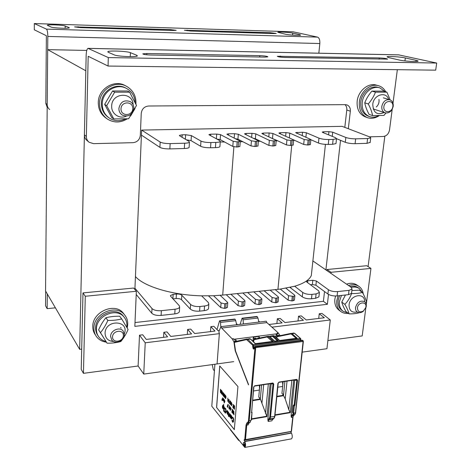 <?xml version="1.0" encoding="UTF-8"?>
<svg xmlns="http://www.w3.org/2000/svg" width="471" height="471" viewBox="0 0 471 471"><rect width="100%" height="100%" fill="white"/><g stroke="black" fill="none" stroke-linecap="round" stroke-linejoin="round"><path stroke-width="0.71" d="M47.689 49.649L45.552 290.978L79.658 349.352L85.822 70.78L47.689 49.649L86.764 50.426M141.636 130.078L160.169 142.071C162.212 143.096 165.533 143.602 170.137 143.596L184.632 143.225C187.352 143.125 188.953 142.784 189.436 142.195L188.965 141.359L179.651 135.842L179.386 135.389L182.2 134.812L185.633 134.735L191.379 135.589L200.958 141.065C203.142 142.059 206.457 142.554 210.902 142.548L215.795 142.425C218.326 142.336 219.816 142.018 220.275 141.477L219.704 140.599L209.165 134.877L208.953 134.559L210.708 134.2L216.707 134.07L220.528 134.629L233.192 141.288L237.172 141.877L240.239 141.483L239.986 141.117L227.157 134.482L226.928 134.158L228.606 133.817L234.505 133.693L238.32 134.241L251.437 140.829L255.412 141.406L258.385 141.029L258.108 140.658L244.826 134.1L244.573 133.764L246.186 133.44L251.973 133.317L255.782 133.864L269.347 140.376L273.315 140.947L276.2 140.588L275.894 140.205L262.176 133.723L261.9 133.381L263.448 133.075L269.135 132.952L272.939 133.487L286.927 139.928L290.89 140.499L293.68 140.152L293.356 139.763L279.215 133.352L278.92 133.005L280.41 132.71L285.997 132.592L289.789 133.122L304.184 139.493L308.14 140.058L310.848 139.722L310.501 139.334L295.641 132.634L302.559 132.233L306.35 132.763L318.961 138.138C321.534 139.063 324.813 139.528 328.805 139.522L333.127 139.416L336.524 138.721L335.552 137.726L322.617 132.41L322.258 132.045L323.601 131.786L328.935 131.668L332.714 132.192L345.849 137.473C348.493 138.38 351.76 138.833 355.652 138.839L367.598 138.527L370.724 137.903L369.623 136.884L342.111 126.34L141.636 130.078L134.894 289.541M325.903 269.912L340.527 140.334M81.695 349.105L79.658 349.352M384.842 136.196L368.092 266.61M285.461 57.48C280.528 57.256 277.819 56.85 277.342 56.273L379.29 57.915C384.171 58.157 386.932 58.563 387.58 59.128L285.461 57.48M108.248 52.246L107.853 51.698C108.73 50.373 127.282 51.186 130.408 52.67L136.861 55.307L137.367 55.931C136.543 57.315 117.244 56.461 114.282 54.901L108.248 52.246M388.746 57.639L387.027 56.82C387.692 56.02 400.456 56.814 405.331 57.957L416.105 60.335C417.695 60.688 418.342 60.989 418.054 61.23C417.394 62.054 404.177 61.212 399.302 60.029L388.746 57.639M150.702 55.019C145.763 54.819 143.137 54.424 142.825 53.835L146.817 53.506L259.821 55.649C264.737 55.872 267.422 56.273 267.875 56.856L264.82 57.103L150.702 55.019M88.254 48.366L398.59 54.854L436.705 63.049L108.306 57.58L88.024 48.366C86.952 48.896 86.328 51.204 86.164 55.29L84.403 134.836C84.409 137.244 85.333 139.175 87.17 140.629L88.63 141.842M348.322 128.718L350.336 111.227C350.542 108.118 349.441 106.022 347.045 104.939L345.384 104.65L148.606 106.004C144.314 106.481 141.859 108.954 141.241 113.417L140.329 135.289C139.722 139.675 137.285 142.142 133.005 142.678L93.535 143.655L89.143 142.266C87.294 140.805 86.37 138.863 86.364 136.431L88.189 56.284L108.059 66.046L108.306 57.58M436.705 63.049L435.687 70.161L108.059 66.046M345.007 104.656C346.397 105.987 346.986 107.765 346.786 109.99L344.807 127.37M397.341 69.679L392.991 103.237M392.196 109.354L389.517 130.008C388.693 133.864 386.614 136.025 383.282 136.484L369.476 136.831M170.237 29.585L176.183 30.344L173.334 30.485L80.459 27.63L74.601 26.888L170.237 29.585L170.196 30.385M299.68 34.642L300.657 35.095C300.339 35.696 288.676 35.019 285.391 34.206L277.772 32.264C278.114 31.681 289.459 32.328 292.768 33.117L299.68 34.642L299.621 35.284M69.072 27.601L69.308 27.877C68.984 28.755 52.811 28.024 51.045 27.047L47.235 25.21C47.624 24.362 63.285 25.063 65.181 26.005L69.072 27.601L69.066 27.989M270.16 32.693L276.253 33.465L273.987 33.576L190.39 31.009L184.397 30.244L270.16 32.693L270.095 33.453M49.667 109.525C48.06 108.253 47.241 106.581 47.206 104.509L47.806 36.438C47.754 32.358 47.294 29.92 46.429 29.12L34.324 23.55L293.192 31.822L317.548 37.121C319.25 37.851 320.009 39.988 319.827 43.538L318.843 53.188M47.206 104.509L45.811 103.373L46.376 35.725L34.295 29.791L34.324 23.55M45.811 103.373L47.182 107.317M45.675 291.184L45.546 305.779L47.159 308.664L47.3 293.975M55.395 307.822L47.159 308.664M268.97 324.495L282.094 322.9L277.342 318.743L280.168 318.408L284.937 322.553L303.448 320.304L298.532 316.224L301.293 315.894L306.227 319.962L324.325 317.76L319.244 313.751L321.946 313.427L330.289 319.974L326.939 348.711L302.205 352.137M276.883 323.536L277.342 318.743M258.626 321.034L259.674 321.999M236.383 323.63L237.531 324.654M219.351 333.651L145.227 342.788L139.493 335.175L142.742 334.793L146.275 339.426L167.582 336.836L163.843 332.279L167.011 331.896L170.779 336.447L191.573 333.915L187.611 329.441L190.708 329.076L194.7 333.539L215.006 331.066L210.831 326.674L213.858 326.315L218.055 330.695L219.245 330.548M210.478 331.613L210.831 326.674M187.299 334.434L187.611 329.441M163.567 337.324L163.843 332.279M139.493 335.175L138.115 365.996L143.755 374.092L233.716 361.628M145.227 342.788L143.755 374.092M330.289 319.974L271.92 327.168M318.72 318.443L319.244 313.751M298.031 320.963L298.532 316.224M365.832 307.893L362.199 335.923L327.893 340.527M330.925 273.38L331.054 272.291L370.948 268.399L366.261 304.554M138.115 365.996L83.449 373.338L85.28 296.259L136.349 291.278L134.841 326.368L327.374 304.301L328.511 294.428M136.349 291.278L133.64 288.046L82.984 292.903L81.23 369.382L83.449 373.338M82.984 292.903L85.28 296.259M324.519 291.555L323.412 301.305L327.374 304.301M323.412 301.305L135.006 322.553M370.948 268.399L366.679 265.721L327.015 269.518L331.054 272.291M327.015 269.518L326.892 270.595M378.931 99.422C379.396 102.378 378.525 104.898 376.311 106.999M365.584 116.996L365.09 116.82C359.291 114.182 356.653 109.001 357.165 101.265C358.107 90.832 368.552 82.26 376.635 85.198L378.184 85.634M379.114 115.707C375.163 118.315 371.219 118.945 367.28 117.585C361.469 114.942 358.825 109.737 359.349 101.971C360.303 91.504 370.783 82.89 378.89 85.834C381.875 86.835 384.159 88.831 385.749 91.821M95.525 335.093C93.641 332.597 92.734 329.694 92.793 326.385C92.457 311.796 114.747 302.164 123.178 313.009L124.368 314.587M106.387 342.158C102.331 341.652 99.11 339.909 96.72 336.942C94.801 334.422 93.864 331.484 93.929 328.128C93.599 313.486 115.978 303.795 124.432 314.675C127.529 318.402 128.442 322.812 127.164 327.916M340.645 311.384L339.02 310.165C335.799 307.693 334.41 304.03 334.852 299.197L335.546 296.006M346.55 284.143C350.395 282.8 353.786 283.047 356.735 284.89L356.965 285.049M348.41 313.368C345.579 313.698 343.1 313.115 340.975 311.631C337.742 309.153 336.353 305.485 336.8 300.628L338.101 295.812M348.54 285.514C352.396 284.166 355.799 284.413 358.755 286.256C361.304 287.999 362.811 290.578 363.265 293.998M106.858 118.686L106.346 118.333C101.006 114.63 98.321 109.378 98.28 102.572C98.139 89.043 114.123 79.099 125.245 85.622L126.622 86.352C133.228 90.302 136.331 96.249 135.931 104.197M127.223 118.863C120.641 122.878 114.106 122.996 107.624 119.21C102.272 115.495 99.575 110.22 99.534 103.39C99.399 89.796 115.46 79.799 126.622 86.352M135.053 108.489L130.585 116.025M347.91 312.997L343.218 311.378C340.298 309.141 339.038 305.826 339.45 301.44L341.434 295.447M351.289 287.416C354.31 286.662 356.971 287.022 359.267 288.482L362.764 293.062M342.929 311.16L341.911 310.395C338.99 308.164 337.731 304.855 338.137 300.48L339.532 295.653M349.953 286.492C352.967 285.744 355.623 286.103 357.913 287.557L358.125 287.704M105.928 341.463C103.037 340.751 100.712 339.291 98.951 337.089C97.203 334.81 96.355 332.143 96.408 329.099C96.125 315.882 116.349 307.139 123.961 316.983C126.375 319.85 127.305 323.259 126.758 327.221M97.986 335.646C96.367 333.421 95.589 330.848 95.642 327.934C95.354 314.746 115.525 306.032 123.119 315.864L124.091 317.136M125.374 118.969C119.905 121.5 114.647 121.265 109.59 118.256C104.721 114.9 102.272 110.126 102.242 103.926C102.13 91.633 116.673 82.613 126.746 88.583C131.968 91.639 134.771 96.278 135.153 102.501M108.931 117.809L108.724 117.668C103.867 114.323 101.424 109.56 101.389 103.379C101.277 91.127 115.778 82.137 125.828 88.089L126.746 88.583M378.602 115.713C375.464 117.32 372.396 117.597 369.405 116.543C364.148 114.159 361.757 109.46 362.234 102.442C363.112 92.981 372.579 85.216 379.891 87.889L385.001 91.609M368.387 116.19L367.928 116.037C362.682 113.658 360.291 108.966 360.768 101.966C361.634 92.534 371.083 84.786 378.378 87.459L379.261 87.712M121 108.777C121.224 101.006 133.152 100.965 132.769 108.683C132.545 116.366 120.694 116.52 121 108.777M118.886 108.483C118.886 111.374 120.034 113.588 122.342 115.107C128.459 117.25 132.292 115.001 133.846 108.359C133.858 105.351 132.634 103.09 130.184 101.565C124.12 99.622 120.352 101.93 118.886 108.483M383.883 106.64C384.701 99.864 393.774 99.834 392.838 106.57C392.025 113.287 382.994 113.399 383.883 106.64M381.81 106.387C381.569 109.608 382.658 111.751 385.066 112.822C389.211 113.482 391.925 111.303 393.208 106.293C393.468 103.019 392.355 100.859 389.87 99.799C385.749 99.21 383.064 101.406 381.81 106.387M112.534 336.877C112.716 330.324 123.708 329.064 123.384 335.593C123.202 342.087 112.269 343.424 112.534 336.877M110.597 336.4L111.786 340.091C115.159 344.754 124.468 340.792 124.397 334.775L123.125 330.948C119.716 326.427 110.497 330.407 110.597 336.4M357.436 307.863C358.107 301.393 367.78 301.281 365.69 307.728L363.424 310.96C359.709 312.821 357.713 311.79 357.436 307.863M355.534 307.469C355.334 309.471 355.905 310.978 357.248 311.985C359.032 313.074 361.004 312.879 363.153 311.408L366.032 307.298L366.267 306.203C366.479 304.16 365.896 302.635 364.513 301.623C360.227 300.21 357.236 302.158 355.534 307.469M133.105 104.715C132.781 91.315 111.598 92.528 111.686 106.11C111.197 113.811 119.552 119.451 126.305 116.137M128.63 118.757L113.794 118.951L106.687 105.675L114.659 92.175L129.631 92.175L136.502 105.48L128.63 118.757M129.631 92.175L127.429 90.974L112.557 90.968L104.65 104.368L111.715 117.556L113.794 118.951M114.659 92.175L112.557 90.968M106.687 105.675L104.65 104.368M388.705 99.446C386.185 90.897 373.562 94.695 372.767 104.338C373.215 112.704 377.012 115.43 384.153 112.522M385.896 113.028L383.947 115.436L372.585 115.583C371.943 111.998 370.506 108.124 368.269 103.956C371.46 100.276 373.862 96.343 375.469 92.163L386.909 92.163L390.165 99.905M386.909 92.163L383.294 91.109L371.907 91.103C368.74 94.777 366.356 98.68 364.754 102.825C365.431 106.446 366.868 110.302 369.07 114.382L372.585 115.583M375.469 92.163L371.907 91.103M368.269 103.956L364.754 102.825M121.088 328.128L120.605 327.457M124.356 333.78C129.649 319.997 105.321 319.061 105.068 333.203C105.363 338.355 108.189 341.122 113.535 341.499M120.823 341.528C116.696 342.717 112.116 343.271 107.07 343.194L100.464 332.673C103.332 329.217 105.781 325.137 107.812 320.439C112.899 320.533 117.52 320.021 121.677 318.914L128.083 329.476C126.104 334.122 123.685 338.137 120.823 341.528M121.677 318.914L119.699 316.235C114.706 316.141 110.114 316.642 105.916 317.737C103.072 321.187 100.641 325.237 98.627 329.888L107.07 343.194M107.812 320.439L105.916 317.737M100.464 332.673L98.627 329.888M364.625 301.699C364.878 291.926 349.924 294.834 349.076 304.831C349.082 310.589 351.802 312.974 357.242 311.985M359.402 312.685C356.688 313.545 353.244 313.939 349.076 313.863C348.393 311.243 346.997 308.081 344.89 304.378C347.828 301.281 350.059 297.678 351.584 293.563C355.923 293.657 359.52 293.262 362.382 292.373C364.466 296.065 365.814 299.238 366.426 301.887L365.879 303.253M345.455 294.999L341.763 302.094C342.476 304.749 343.865 307.899 345.944 311.531L349.076 313.863M362.382 292.373L359.167 290.171L351.872 290.572M344.89 304.378L341.763 302.094M325.443 144.373L311.313 275.535C309.388 279.904 303.842 283.477 294.681 286.244L280.298 289.088L222.701 295.087L213.551 295.747L201.612 295.835C172.498 295.187 143.991 286.539 135.442 276.559M280.298 289.088L288.564 295.723L293.48 296.371L294.881 295.759L294.581 295.076L285.944 288.246M311.313 275.535L311.82 270.837M294.681 286.244L302.735 292.456C305.096 293.963 308.175 294.599 311.973 294.369L316.094 293.922L319.391 292.491L318.561 290.766L306.727 281.976L306.421 281.346L307.722 280.793L312.821 280.28L316.377 280.993L328.393 289.718C330.825 291.19 333.892 291.814 337.601 291.59L349.017 290.354L352.061 289.047L351.113 287.286L312.885 260.946M134.947 288.24L152.009 308.552C153.893 310.254 157.008 310.966 161.353 310.689L175.053 309.206C177.626 308.882 179.157 308.181 179.645 307.11L179.233 305.644L170.69 296.353L170.467 295.553L173.151 294.369L176.413 294.039C178.862 293.892 180.664 294.287 181.812 295.223L190.59 304.431C192.604 306.079 195.712 306.774 199.91 306.509L204.549 306.009C206.946 305.708 208.376 305.061 208.841 304.066L208.353 302.535L201.612 295.835M213.551 295.747L221.082 302.994L224.814 303.813L227.746 302.935L227.528 302.3L220.151 295.329M230.878 294.24L238.397 301.128L242.123 301.935L244.973 301.093L244.737 300.445L237.125 293.592M247.646 292.497L255.412 299.297L259.138 300.092L261.9 299.285L261.64 298.626L253.781 291.861M264.125 290.79L272.132 297.495L275.853 298.284L278.532 297.507L278.255 296.836L270.154 290.16M173.004 298.873L176.148 298.549C178.597 298.396 180.393 298.797 181.541 299.739L190.296 309.047C192.303 310.713 195.406 311.413 199.604 311.143L204.231 310.63C206.622 310.324 208.052 309.671 208.518 308.658L208.565 307.993M136.213 294.475L151.78 313.25C153.658 314.969 156.766 315.688 161.106 315.405L174.782 313.892C177.349 313.556 178.88 312.85 179.369 311.767L179.404 311.078M310.407 284.708L312.361 284.502L315.911 285.226L327.898 294.034C330.324 295.523 333.386 296.153 337.089 295.923L348.487 294.663L351.531 293.339L351.596 292.809M290.006 287.44L302.276 296.83C304.631 298.355 307.704 298.997 311.49 298.755L315.611 298.302L318.908 296.848L318.967 296.283M275.199 289.636L288.122 300.151L291.826 300.934L293.033 300.804L294.452 299.939M259.156 291.302L271.714 301.958L275.423 302.753L276.648 302.618L278.125 301.717M242.842 292.997L255.017 303.795L258.738 304.596L259.98 304.46L261.517 303.524M226.245 294.716L238.032 305.661L241.753 306.48L243.018 306.338L244.614 305.367M208.512 295.888L220.734 307.569L224.461 308.393L225.756 308.246L227.411 307.233M201.694 295.912L202.306 295.853M253.327 138.297L255.376 138.768L260.428 141.253L258.361 141.306M235.229 138.657L237.937 139.192L242.824 141.706L240.216 141.771M216.866 139.057L220.181 139.622L224.602 142.006L220.24 141.942M289.276 137.915L294.669 140.364L293.657 140.393M271.214 137.997L277.719 140.811L276.177 140.847M294.669 140.364L303.689 144.45L307.64 145.021L310.354 144.544M336.541 138.692L345.296 142.301C347.934 143.225 351.195 143.684 355.081 143.679L367.009 143.343L370.165 142.389M310.342 144.679L310.848 139.722L318.449 143.037C321.01 143.979 324.283 144.444 328.269 144.438L332.585 144.314L335.982 143.602L336.017 143.278M186.339 139.805L191.079 140.658L200.628 146.263C202.807 147.282 206.115 147.782 210.555 147.77L215.435 147.629C217.961 147.535 219.451 147.211 219.91 146.652L219.933 146.269M141.418 135.1L159.91 147.376C161.947 148.424 165.262 148.936 169.86 148.918L184.326 148.512C187.04 148.406 188.641 148.053 189.124 147.447L189.148 147.058M224.602 142.006L232.804 146.434L236.778 147.029L239.857 146.463M242.824 141.706L251.025 145.922L254.988 146.51L257.973 145.975M260.428 141.253L268.906 145.421L272.868 146.004L275.759 145.486M277.719 140.811L286.456 144.933L290.413 145.51L293.215 145.009M214.917 364.23L211.797 406.232L244.826 447.426C245.803 446.267 245.809 444.312 244.838 441.568M243.242 444.524L243.413 442.593L244.755 442.516L244.59 446.355L243.242 444.524L245.079 444.188M244.873 442.628L243.878 442.811M291.414 431.365L244.749 439.749L246.056 424.942L246.792 423.005L247.905 422.193L248.458 420.75L254.97 347.692L254.487 347.215L254.369 348.552L253.704 349.158L253.062 348.522L252.662 345.225L246.58 339.609L234.305 342.411L235.541 350.96L248.488 384.884L235.194 350.736L233.922 341.869L232.132 338.826L233.392 338.667L233.946 339.609L233.392 338.667M234.428 341.805L233.922 341.869M280.086 335.635L278.326 332.968L277.119 333.121L277.719 334.039L276.212 334.227L275.935 337.083M279.12 335.835L278.726 335.258L277.03 335.47L276.212 334.227M234.905 341.599L234.511 340.916L236.283 340.686L235.524 339.408L233.946 339.609M258.179 338.349L257.92 337.919L259.645 337.695L258.856 336.441L253.304 337.142L252.945 341.263M256.2 338.767L255.83 338.184L254.093 338.408L253.304 337.142M277.755 333.698L233.975 339.261M259.409 387.197L259.38 385.337M253.575 390.965L259.397 390.065L259.58 385.307M282.659 383.841L282.576 381.793M277.813 387.203L282.659 386.455L282.871 381.745M259.839 385.266L258.738 397.188L259.862 397.848M283.142 381.704L281.946 393.503L283.065 394.15M252.744 400.185L259.409 399.12L259.892 397.889M261.599 384.995L260.304 398.89L259.857 397.865M259.798 398.908L260.098 399.237L259.78 399.526L252.703 400.662M259.868 398.366L260.098 399.237M296.177 338.331L291.508 334.21L292.026 333.668L297.172 338.202L279.45 340.515L274.458 335.917L273.345 336.058L278.332 340.663L274.487 341.169L269.536 336.547L268.417 336.688L273.363 341.316L255.188 343.689L250.407 338.996L249.589 338.673L247.528 339.114L249.63 338.667L250.125 339.032M232.132 338.826L221.635 328.052L266.874 322.6L266.268 321.21L221.135 326.621M266.874 322.6L278.326 332.968M290.754 431.919L291.496 433.102L244.832 441.545L244.149 440.308L290.784 431.624M291.296 438.884L291.443 438.86C292.526 437.706 292.544 435.799 291.502 433.132M244.149 440.308L244.325 439.602L244.749 439.749M221.635 328.052L220.905 326.809L219.039 331.013L218.927 332.55L219.392 333.038L217.119 363.335M234.328 429.634L237.937 386.538L219.733 365.961L216.572 407.462L234.328 429.634M292.962 416.864L291.372 417.441L291.102 415.775L294.716 379.938M293.686 380.097L290.26 412.673L288.794 409.652L285.202 398.878L283.071 394.663L283 395.805L276.86 396.788M272.503 419.214L271.885 420.803L268.182 421.439L267.858 419.72L271.172 383.535M270.13 383.694L266.957 416.629L260.304 398.89M248.747 423.523L248.205 424.883L246.763 425.13L249.171 420.944L255.706 347.869L255.441 346.88L254.77 346.744M272.844 419.007L268.806 419.779L268.182 421.439M296.453 379.673L297.548 380.327L296.736 379.367L279.02 382.075L277.931 383.365L274.628 416.605L273.898 418.295L272.621 419.125L271.885 420.803M294.157 405.243L294.357 405.967L294.87 405.425L294.157 405.243L296.83 380.15L294.846 380.338M293.604 405.19L293.904 404.983M272.809 383.294L273.763 384L272.892 383.005L254.723 385.778L253.645 387.056L254.593 386.067L253.898 386.72L251.591 412.313M254.723 385.778L272.892 383.005M273.763 384L270.513 417.306L269.865 418.984L269.247 418.531L267.858 419.72M279.02 382.075L277.931 383.365M291.849 380.374L288.794 409.652M276.907 396.317L282.612 395.404L283.1 394.192M283.071 394.663L283.059 394.168M282.994 395.198L283.306 395.522M284.908 381.439L283.507 395.181M254.093 338.408L254.004 339.385M255.735 338.861L255.83 338.184M236.283 340.686L236.23 341.316M278.632 335.935L278.726 335.258M277.03 335.47L276.93 336.471M259.645 337.695L259.615 338.048M287.027 381.11L285.202 398.878M268.329 383.971L265.497 413.567M263.672 384.683L261.988 402.64M243.389 323.954L243.071 319.791L242.594 318.455L242.07 318.208L240.116 324.342M243.071 319.791L257.967 318.043L256.848 316.483M257.967 318.043L258.856 322.099M212.256 364.601L213.251 369.511L214.429 370.865M220.822 326.998L220.499 322.447L220.045 321.092L219.545 320.839L217.007 329.606M220.499 322.447L235.747 320.657L235.147 319.326L234.664 319.073L219.657 320.828M235.747 320.657L236.63 324.76M216.572 407.462L234.334 429.552M219.786 366.026L216.631 407.45M232.668 417.241L233.581 419.002L233.422 421.898L232.739 422.31L232.015 420.674L232.079 420.138L232.974 421.792M232.015 420.15L232.462 421.339L232.933 421.81L233.151 421.545L233.292 418.943L232.745 417.954L232.415 418.189L232.615 417.889M231.561 419.06L231.962 417.765L231.65 415.893L231.143 415.481L231.838 416.635L231.65 418.954L231.055 418.642L230.755 417.536L231.22 415.469M230.348 417.777L230.666 414.686L230.348 417.777L230.213 417.082L229.624 416.776L229.471 415.322L229.795 413.709L229.642 416.064L230.16 416.806L230.425 414.48M230.078 416.847L229.624 413.497M229.094 416.229L228.635 412.207L229.094 416.229L228.812 415.887L228.576 416.441L228.258 415.204L228.288 414.821L228.67 415.287L228.576 412.219M228.753 416.652L228.871 415.952M228.676 415.21L228.288 414.821M227.352 410.641L227.322 411.212L227.293 410.653M227.952 413.35L228.217 412.219L227.734 411.106L228.135 412.943L227.793 413.373L227.199 412.743L227.74 414.038L227.257 412.814M227.74 414.038L227.976 414.433L227.564 414.35L227.016 413.149L227.122 410.441M227.893 414.539L227.87 413.879M226.675 412.207L226.233 411.136M225.515 413.079L225.992 409.711L225.603 408.498L224.903 408.039L225.703 408.81L225.968 410.706L225.68 412.867L225.362 413.096L224.873 412.602L224.49 410.877L225.374 412.484L225.762 410.453L225.491 409.081L224.661 408.687L224.903 408.039M225.409 412.466L224.49 410.877M224.867 408.94L225.061 408.64M224.125 411.678L224.308 407.003M223.796 409.711L223.866 406.467M223.684 411.136L223.554 410.453M223.36 409.169L223.778 404.601L223.36 409.169L223.23 408.392L223.024 408.657L222.553 408.08L222.365 406.703L222.777 405.237L223.384 406.497L223.548 404.406M223.407 406.167L222.777 405.237M233.628 413.932L233.333 413.662L233.622 414.009L233.846 411.283L233.987 414.81L233.333 413.662M233.987 414.81L233.846 411.283M232.792 412.49L232.974 413.079L232.727 412.496M232.915 413.079L232.703 410.688L232.933 410.253L233.251 410.641L233.351 411.613L232.998 410.683L232.786 411.077L233.133 413.273L232.792 413.361L232.621 412.372M233.351 411.613L232.933 410.253M232.957 413.491L233.263 412.484L232.962 410.677M232.368 412.843L232.574 409.664L232.368 412.843L232.386 411.23L231.732 412.072L232.15 411.23L231.979 409.034L232.262 411.012L232.509 409.676M231.873 412.243L232.374 411.366M232.321 410.912L231.979 409.034M230.319 410.365L230.978 408.734L230.46 407.209L230.884 409.134L230.213 410.235L230.46 407.209M229.724 408.934L230.042 407.409M229.342 408.698L229.083 407.862L229.789 406.308L229.094 405.56L229.724 406.32L229.024 407.874L229.518 408.616L229.183 408.981L228.918 407.745L229.56 406.473L229.094 405.56M229.312 409.069L229.43 408.51M227.876 407.403L228.182 404.377L227.876 407.403L227.252 406.644L227.287 406.261L227.805 406.891L227.452 405.131L227.905 405.672L228.017 404.259M227.811 406.814L227.287 406.261M227.911 405.596L227.452 405.131M224.237 402.988L224.873 401.374L224.373 399.873L224.814 401.38L224.131 402.864L224.373 399.873M223.902 401.539L224.125 399.496L223.902 401.539L223.313 400.273L223.437 398.749L223.501 400.774L223.79 399.178L223.807 401.08L223.978 399.402M223.542 400.739L223.437 398.749M223.754 401.08L223.707 399.072M223.142 400.615L223.36 398.572L223.142 400.615L222.589 399.879L222.671 397.83M223.089 398.248L223.048 400.156L223.03 398.26M234.446 409.311L234.593 406.114M234.193 409.011L234.511 405.937L233.804 405.178L234.452 405.943L234.193 409.011L233.551 408.239L233.581 407.845L234.122 408.492L233.722 407.085L233.757 406.697L234.222 407.25L234.311 406.208L233.804 405.178M234.128 408.41L233.581 407.845M234.228 407.174L233.757 406.697M233.216 407.768L233.645 405.696L233.121 404.436L233.575 406.049L233.392 407.55L232.88 407.362L232.78 406.455L233.233 407.356L233.469 405.92L233.345 405.06L232.898 404.96L233.121 404.436M233.251 407.333L232.78 406.455M231.873 403.671L231.52 402.534L231.873 403.671L231.514 402.882L231.302 403.771L231.697 403.953L231.791 405.201L231.549 405.767L231.285 405.454L231.52 402.534M231.373 403.7L231.567 402.882M231.549 405.767L231.862 404.565L231.432 403.635M230.519 404.607L231.179 402.97L230.66 401.445L231.084 403.37L230.413 404.483L230.66 401.445M230.095 404.106L229.66 403.141L230.231 400.845L229.601 403.152L230.095 404.106L229.465 403.347L230.066 400.733M229.459 401.569L229.242 400.956M228.941 402.723L228.506 401.763L229.077 399.473L228.447 401.775L228.941 402.723L228.317 401.969L228.906 399.361M228.305 400.197L228.088 399.585M227.805 400.533L227.829 398.077M227.693 401.221L227.87 400.385M225.609 398.66L226.033 396.7L225.58 395.469L225.956 396.9L225.774 398.442L225.368 398.372L225.58 395.469M224.838 397.736L225.25 395.905L224.861 394.616L225.179 396.258L225.003 397.518L224.632 397.495L224.861 394.616M224.09 396.841L224.496 395.01L224.108 393.727L224.384 395.934L224.19 396.753L223.884 396.594L224.108 393.727M223.537 396.252L223.431 392.761L223.537 396.252L223.407 393.232L222.86 395.44L223.366 392.773M222.96 395.563L223.407 393.532M222.553 394.38L222.86 392.867M222.5 392.508L222.112 391.348L222.5 392.508L222.006 391.778L221.888 393.721L222.359 394.074L222.159 394.527L221.888 394.203L222.112 391.348M222.047 391.689L222.153 393.138M222.188 394.168L222.035 393.061M222.159 394.527L222.277 393.974M221.447 393.279L221.199 392.473L221.87 390.912L221.205 390.206L221.812 390.924L221.14 392.478L221.617 393.191L221.293 393.568L221.04 392.361L221.653 391.083L221.205 390.206M221.417 393.644L221.535 393.091M220.858 390.541L220.404 389.246L220.51 390.206L220.846 390.606L221.07 390.047L220.44 392.543L220.404 389.246M220.575 392.702L220.97 389.923M222.33 399.461L221.976 398.949L222.088 400.497L222.271 399.473M231.467 418.566L230.984 417.412L231.237 415.975M227.834 412.89L227.64 411.501L227.234 412.361L227.834 412.89L227.293 412.355L227.505 411.483M223.101 408.163L222.612 407.132L222.83 405.802M230.437 409.688L230.519 408.693M224.349 402.316L224.426 401.339M231.338 404.365L231.555 405.425L231.273 404.377M231.496 405.425L231.479 403.983M230.637 403.93L230.719 402.929M225.75 397.024L225.621 395.84M225.633 398.301L225.527 397.188M224.867 397.371L224.891 394.975M224.119 396.476L224.137 394.08M220.587 392.055L220.569 390.553M232.415 418.189L232.45 417.277M232.792 417.377L233.174 417.753M233.116 417.765L233.345 418.071M233.286 418.083L233.475 418.436M233.41 418.448L233.581 419.002M233.522 419.013L233.622 419.478M233.557 419.484L233.616 420.002M233.557 420.014L233.498 421.457M233.433 421.468L233.422 421.898M231.62 416.47L231.196 415.952L230.949 416.605L231.444 418.595L231.62 416.47M223.342 406.968L222.807 405.79L222.718 407.862L223.177 408.122L223.342 406.968M230.36 409.847L230.761 408.987L230.46 408.622L230.36 409.847M224.278 402.481L224.661 401.622L224.373 401.268L224.278 402.481M222.989 400.156L223.213 398.484M222.777 399.832L222.942 398.154M230.56 404.094L230.961 403.223L230.66 402.864L230.56 404.094M225.797 396.076L225.591 395.834L225.421 396.264L225.721 397.041L225.797 396.076M225.409 398.072L225.615 398.319L225.762 397.93L225.479 397.177L225.474 398.066M225.008 397.029L224.85 394.957L224.632 397.006L224.844 397.4L225.008 397.029M224.255 396.135L224.102 394.062L223.849 395.646L224.008 396.464L224.255 396.135M220.51 390.483L220.528 392.372L220.811 390.842L220.51 390.483M222.082 400.668L221.976 398.949M243.619 444.989L245.05 444.73M280.186 57.079L280.28 56.037M379.131 59.193L379.29 57.915M130.261 56.644L130.408 52.67M136.826 56.179L136.861 55.307M404.942 60.918L405.331 57.957M415.94 61.542L416.105 60.335M146.764 54.789L146.817 53.506M259.709 57.009L259.821 55.649M399.261 54.901L88.371 48.407M84.403 134.836L86.364 136.431M346.786 109.99L350.336 111.227M78.092 27.506L78.104 26.717M292.585 35.09L292.768 33.117M65.145 28.272L65.181 26.005M187.122 30.798L187.158 30.109M46.429 29.12L317.548 37.121M319.827 43.538L47.806 36.438M190.59 304.431L190.296 309.047M199.91 306.509L199.604 311.143M181.812 295.223L181.541 299.739M176.413 294.039L176.148 298.549M173.151 294.369L172.904 298.761M175.053 309.206L174.782 313.892M161.353 310.689L161.106 315.405M152.009 308.552L151.78 313.25M349.017 290.354L348.487 294.663M337.601 291.59L337.089 295.923M328.393 289.718L327.898 294.034M316.377 280.993L315.911 285.226M312.821 280.28L312.361 284.502M307.722 280.793L307.534 282.571M316.094 293.922L315.611 298.302M311.973 294.369L311.49 298.755M302.735 292.456L302.276 296.83M290.819 287.251L290.76 287.834M293.48 296.371L293.033 300.804M292.273 296.5L291.826 300.934M288.564 295.723L288.122 300.151M277.078 298.149L276.648 302.618M275.853 298.284L275.423 302.753M272.132 297.495L271.714 301.958M260.386 299.956L259.98 304.46M259.138 300.092L258.738 304.596M255.412 299.297L255.017 303.795M243.395 301.799L243.018 306.338M242.123 301.935L241.753 306.48M238.397 301.128L238.032 305.661M226.104 303.671L225.756 308.246M224.814 303.813L224.461 308.393M221.082 302.994L220.734 307.569M209.206 295.876L209.177 296.288M204.549 306.009L204.231 310.63M233.869 146.775L222.701 295.087M291.72 145.474L277.943 289.353M210.555 147.77L210.902 142.548M200.628 146.263L200.958 141.065M191.079 140.658L191.379 135.589M185.374 139.233L185.633 134.735M182.059 137.267L182.2 134.812M184.326 148.512L184.632 143.225M169.86 148.918L170.137 143.596M159.91 147.376L160.169 142.071M367.009 143.343L367.598 138.527M355.081 143.679L355.652 138.839M345.296 142.301L345.849 137.473M332.255 136.372L332.714 132.192M328.593 134.865L328.935 131.668M323.495 132.769L323.601 131.786M332.585 144.314L333.127 139.416M328.269 144.438L328.805 139.522M318.449 143.037L318.961 138.138M305.891 137.32L306.35 132.763M302.211 135.719L302.559 132.233M296.965 133.428L297.071 132.351M308.899 144.986L309.406 140.022M307.64 145.021L308.14 140.058M303.689 144.45L304.184 139.493M289.335 137.944L289.789 133.122M285.65 136.272L285.997 132.592M280.304 133.846L280.41 132.71M291.696 145.474L292.179 140.464M290.413 145.51L290.89 140.499M286.456 144.933L286.927 139.928M272.509 138.35L272.939 133.487M268.794 136.855L269.135 132.952M263.348 134.276L263.448 133.075M274.175 145.969L274.628 140.917M272.868 146.004L273.315 140.947M268.906 145.421L269.347 140.376M255.376 138.768L255.782 133.864M251.638 137.461L251.973 133.317M246.086 134.724L246.186 133.44M256.324 146.475L256.748 141.371M254.988 146.51L255.412 141.406M251.025 145.922L251.437 140.829M237.937 139.192L238.32 134.241M234.169 138.109L234.505 133.693M228.506 135.183L228.606 133.817M238.138 146.987L238.532 141.842M236.778 147.029L237.172 141.877M232.804 146.434L233.192 141.288M220.181 139.622L220.528 134.629M216.383 138.798L216.707 134.07M210.608 135.66L210.708 134.2M215.435 147.629L215.795 142.425M238.879 440.385L230.625 429.976M238.491 440.197L230.713 430.17M272.379 341.44L267.175 336.971L254.057 339.715L253.581 341.887M302.871 340.604L302.453 340.298L303.083 341.563L295.411 413.061L294.693 414.733L293.468 415.546L292.091 415.781L291.372 417.441M302.129 340.345L255.123 346.562L254.581 347.127M254.899 347.445L255.441 346.88L302.806 340.604L303.353 341.428L254.97 347.692M291.508 334.21L290.76 333.951L291.143 333.362L292.026 333.668L294.51 333.35L300.368 338.478L300.533 340.468M252.662 345.225L253.198 344.66L247.805 339.332L250.749 339.108M253.198 344.66L300.368 338.478L300.916 339.297L253.463 345.643L253.198 344.66M244.19 446.055L244.843 445.937M291.16 432.979L244.526 441.404M244.961 439.796L244.178 439.938M293.686 415.428L292.75 417.206L291.225 431.548M245.468 439.779L246.763 425.13L246.056 424.942M275.023 415.257L290.26 412.673M251.596 419.237L266.957 416.629M248.205 424.883L248.853 423.199L247.405 423.447L246.792 423.005M293.462 413.073L292.779 412.861L294.045 413.185L293.309 414.969L292.091 415.781L291.49 415.351L291.102 415.775M293.321 413.079L292.709 414.533L291.49 415.351M293.922 405.184L293.409 405.725L294.357 405.967L293.633 412.802L292.679 412.555L292.638 412.101M297.548 380.327L294.87 405.425M274.846 416.24L278.208 383.206L278.885 382.358L296.736 379.367M293.321 413.114L295.676 412.902L294.764 414.715L293.309 414.969L292.709 414.533M248.458 420.75L250.619 420.697L251.155 420.026L252.02 412.296L251.549 419.785L250.878 420.226L251.49 419.555M253.645 387.056L251.649 412.39M274.122 418.171L274.911 416.435L269.783 417.106L269.247 418.531M293.427 413.073L294.045 413.185M247.905 422.193L248.523 422.64L249.966 422.393L250.919 420.42M295.623 412.72L303.353 341.428L303.094 340.68L302.305 340.233M294.911 414.61L293.539 415.528L293.015 417.047L291.478 431.448M248.629 423.876L248.853 423.199L250.231 422.24M250.631 420.585L250.054 422.369L249.106 423.052M251.655 412.296L251.991 412.266M251.343 412.667L251.644 412.419M272.697 383.3L254.57 386.073M271.32 383.953L273.027 383.806L269.783 417.106M272.303 419.849L273.969 418.272L269.865 418.984L268.806 419.779L268.182 419.325M296.524 379.661L278.856 382.364M275.07 414.839L290.171 412.278M290.76 333.951L277.03 336.759L276.642 337.731M273.598 335.605L272.85 335.758L274.128 335.958M294.139 333.397L293.657 333.038L294.793 333.421L300.657 338.549L300.792 340.433M269.995 336.777L272.097 336.341L272.491 335.746L273.345 336.058L272.821 336.606L277.348 340.792M267.893 337.242L268.417 336.688L267.575 336.371L267.175 336.971M274.681 341.139L269.842 336.63L267.928 336.388L269.212 336.588M247.275 339.885L247.805 339.332L246.992 339.002L246.58 339.609M254.293 348.634L253.604 347.957L253.463 345.643L252.727 345.473M253.704 349.158L254.299 348.587M253.062 348.522L254.369 347.857M252.609 346.803L254.511 346.821M246.916 339.02L234.746 341.634L234.346 342.223M294.793 333.421L293.657 333.038L291.696 333.444L293.621 333.044M291.084 333.374L277.407 336.188L277.03 336.759M269.489 336.376L272.426 335.758M267.504 336.388L254.446 339.138L254.057 339.715M272.097 336.341L272.821 336.606M268.688 336.229L269.859 336.647M249.589 338.673L250.725 339.085L255.394 343.665M282.612 395.404L283 395.805M251.638 418.813L266.869 416.229M259.409 399.12L259.78 399.526M292.779 412.861L293.409 405.725L292.732 412.802M293.739 404.925L293.321 405.637L293.833 405.095M242.465 318.331L257.213 316.606M242.594 318.455L257.349 316.73M219.922 320.969L235.017 319.203M220.045 321.092L235.147 319.326M244.961 445.425L243.848 445.625M107.841 51.993L107.853 51.698M367.28 117.585L365.09 116.82M124.432 314.675L123.178 313.009M358.755 286.256L356.735 284.89M357.913 287.557L359.267 288.482M123.119 315.864L123.961 316.983M367.928 116.037L369.405 116.543M373.179 108.913L385.066 112.822M383.294 97.809L389.611 99.717M365.69 307.728L366.032 307.298M363.424 310.96L363.153 311.408M170.449 295.923L170.467 295.553M179.369 311.767L179.645 307.11M351.531 293.339L352.061 289.047M318.908 296.848L319.391 292.491M294.428 300.18L294.881 295.759M278.102 301.964L278.532 297.507M261.493 303.777L261.9 299.285M244.59 305.62L244.973 301.093M227.393 307.498L227.746 302.935M208.518 308.658L208.841 304.066M189.124 147.447L189.436 142.195M370.129 142.689L370.724 137.903M335.982 143.602L336.524 138.721M293.203 145.15L293.68 140.152M275.741 145.627L276.2 140.588M257.961 146.116L258.385 141.029M239.845 146.616L240.239 141.483M219.91 146.652L220.275 141.477M238.985 440.52L238.52 440.238M230.79 430.482L230.555 429.888M291.443 438.86L244.826 447.426M279.639 340.492L274.758 336M302.247 340.239L254.988 346.491M254.44 347.062L254.935 346.497M254.434 347.127L254.316 348.399M235.524 351.066L234.264 342.423L234.605 341.681M276.612 337.36L276.583 337.678M277.301 336.217L276.618 337.307M254.322 339.167L253.663 340.274M253.657 340.327L253.528 341.834M235.535 351.107L248.523 384.46M292.515 412.313L292.674 412.749M292.526 412.225L293.239 405.484M256.872 316.483L242.188 318.196"/></g></svg>
